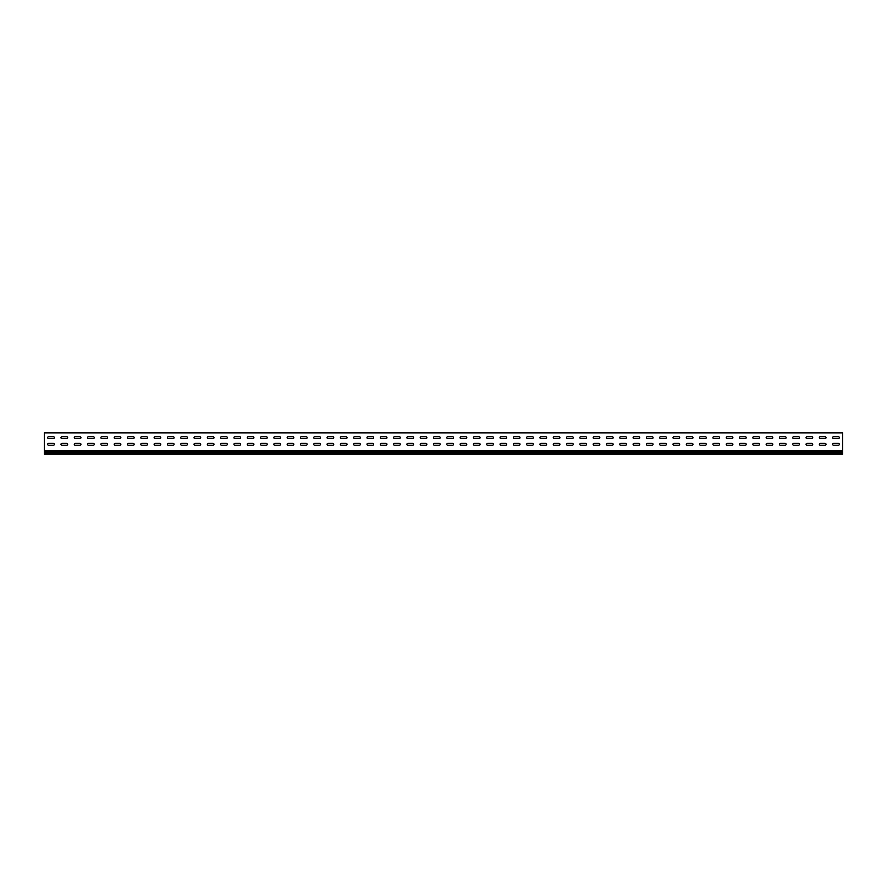 <?xml version="1.0" encoding="UTF-8"?>
<svg xmlns="http://www.w3.org/2000/svg" width="887" height="887" viewBox="0 0 887 887"><rect width="100%" height="100%" fill="white"/><g stroke="black" fill="none" stroke-linecap="round" stroke-linejoin="round"><path stroke-width="1.33" d="M48.608 443.367A0.931 0.931 0 0 0 47.676 444.298A0.931 0.931 0 0 0 48.608 445.23L53.397 445.23A0.931 0.931 0 0 0 54.329 444.298A0.931 0.931 0 0 0 53.397 443.367L48.608 443.367A0.931 0.931 0 0 0 47.676 444.298A0.931 0.931 0 0 0 48.608 445.23M61.913 443.367A0.931 0.931 0 0 0 60.981 444.298A0.931 0.931 0 0 0 61.913 445.23L66.702 445.23A0.931 0.931 0 0 0 67.634 444.298A0.931 0.931 0 0 0 66.702 443.367L61.913 443.367A0.931 0.931 0 0 0 60.981 444.298A0.931 0.931 0 0 0 61.913 445.23M75.218 443.367A0.931 0.931 0 0 0 74.286 444.298A0.931 0.931 0 0 0 75.218 445.23L80.007 445.23A0.931 0.931 0 0 0 80.939 444.298A0.931 0.931 0 0 0 80.007 443.367L75.218 443.367A0.931 0.931 0 0 0 74.286 444.298A0.931 0.931 0 0 0 75.218 445.23M88.523 443.367A0.931 0.931 0 0 0 87.591 444.298A0.931 0.931 0 0 0 88.523 445.23L93.312 445.23A0.931 0.931 0 0 0 94.244 444.298A0.931 0.931 0 0 0 93.312 443.367L88.523 443.367A0.931 0.931 0 0 0 87.591 444.298A0.931 0.931 0 0 0 88.523 445.23M101.828 443.367A0.931 0.931 0 0 0 100.896 444.298A0.931 0.931 0 0 0 101.828 445.23L106.617 445.23A0.931 0.931 0 0 0 107.549 444.298A0.931 0.931 0 0 0 106.617 443.367L101.828 443.367A0.931 0.931 0 0 0 100.896 444.298A0.931 0.931 0 0 0 101.828 445.23M115.133 443.367A0.931 0.931 0 0 0 114.201 444.298A0.931 0.931 0 0 0 115.133 445.23L119.922 445.23A0.931 0.931 0 0 0 120.854 444.298A0.931 0.931 0 0 0 119.922 443.367L115.133 443.367A0.931 0.931 0 0 0 114.201 444.298A0.931 0.931 0 0 0 115.133 445.23M128.438 443.367A0.931 0.931 0 0 0 127.506 444.298A0.931 0.931 0 0 0 128.438 445.23L133.227 445.23A0.931 0.931 0 0 0 134.159 444.298A0.931 0.931 0 0 0 133.227 443.367L128.438 443.367A0.931 0.931 0 0 0 127.506 444.298A0.931 0.931 0 0 0 128.438 445.23M141.743 443.367A0.931 0.931 0 0 0 140.811 444.298A0.931 0.931 0 0 0 141.743 445.23L146.532 445.23A0.931 0.931 0 0 0 147.464 444.298A0.931 0.931 0 0 0 146.532 443.367L141.743 443.367A0.931 0.931 0 0 0 140.811 444.298A0.931 0.931 0 0 0 141.743 445.23M155.048 443.367A0.931 0.931 0 0 0 154.116 444.298A0.931 0.931 0 0 0 155.048 445.23L159.837 445.23A0.931 0.931 0 0 0 160.769 444.298A0.931 0.931 0 0 0 159.837 443.367L155.048 443.367A0.931 0.931 0 0 0 154.116 444.298A0.931 0.931 0 0 0 155.048 445.23M168.353 443.367A0.931 0.931 0 0 0 167.421 444.298A0.931 0.931 0 0 0 168.353 445.23L173.142 445.23A0.931 0.931 0 0 0 174.074 444.298A0.931 0.931 0 0 0 173.142 443.367L168.353 443.367A0.931 0.931 0 0 0 167.421 444.298A0.931 0.931 0 0 0 168.353 445.23M181.658 443.367A0.931 0.931 0 0 0 180.726 444.298A0.931 0.931 0 0 0 181.658 445.23L186.447 445.23A0.931 0.931 0 0 0 187.379 444.298A0.931 0.931 0 0 0 186.447 443.367L181.658 443.367A0.931 0.931 0 0 0 180.726 444.298A0.931 0.931 0 0 0 181.658 445.23M194.963 443.367A0.931 0.931 0 0 0 194.031 444.298A0.931 0.931 0 0 0 194.963 445.23L199.752 445.23A0.931 0.931 0 0 0 200.684 444.298A0.931 0.931 0 0 0 199.752 443.367L194.963 443.367A0.931 0.931 0 0 0 194.031 444.298A0.931 0.931 0 0 0 194.963 445.23M208.268 443.367A0.931 0.931 0 0 0 207.336 444.298A0.931 0.931 0 0 0 208.268 445.23L213.057 445.23A0.931 0.931 0 0 0 213.989 444.298A0.931 0.931 0 0 0 213.057 443.367L208.268 443.367A0.931 0.931 0 0 0 207.336 444.298A0.931 0.931 0 0 0 208.268 445.23M221.573 443.367A0.931 0.931 0 0 0 220.641 444.298A0.931 0.931 0 0 0 221.573 445.23L226.362 445.23A0.931 0.931 0 0 0 227.294 444.298A0.931 0.931 0 0 0 226.362 443.367L221.573 443.367A0.931 0.931 0 0 0 220.641 444.298A0.931 0.931 0 0 0 221.573 445.23M234.878 443.367A0.931 0.931 0 0 0 233.946 444.298A0.931 0.931 0 0 0 234.878 445.23L239.667 445.23A0.931 0.931 0 0 0 240.599 444.298A0.931 0.931 0 0 0 239.667 443.367L234.878 443.367A0.931 0.931 0 0 0 233.946 444.298A0.931 0.931 0 0 0 234.878 445.23M248.183 443.367A0.931 0.931 0 0 0 247.251 444.298A0.931 0.931 0 0 0 248.183 445.23L252.972 445.23A0.931 0.931 0 0 0 253.904 444.298A0.931 0.931 0 0 0 252.972 443.367L248.183 443.367A0.931 0.931 0 0 0 247.251 444.298A0.931 0.931 0 0 0 248.183 445.23M261.488 443.367A0.931 0.931 0 0 0 260.556 444.298A0.931 0.931 0 0 0 261.488 445.23L266.277 445.23A0.931 0.931 0 0 0 267.209 444.298A0.931 0.931 0 0 0 266.277 443.367L261.488 443.367A0.931 0.931 0 0 0 260.556 444.298A0.931 0.931 0 0 0 261.488 445.23M274.793 443.367A0.931 0.931 0 0 0 273.861 444.298A0.931 0.931 0 0 0 274.793 445.23L279.582 445.23A0.931 0.931 0 0 0 280.514 444.298A0.931 0.931 0 0 0 279.582 443.367L274.793 443.367A0.931 0.931 0 0 0 273.861 444.298A0.931 0.931 0 0 0 274.793 445.23M288.098 443.367A0.931 0.931 0 0 0 287.166 444.298A0.931 0.931 0 0 0 288.098 445.23L292.887 445.23A0.931 0.931 0 0 0 293.819 444.298A0.931 0.931 0 0 0 292.887 443.367L288.098 443.367A0.931 0.931 0 0 0 287.166 444.298A0.931 0.931 0 0 0 288.098 445.23M301.403 443.367A0.931 0.931 0 0 0 300.471 444.298A0.931 0.931 0 0 0 301.403 445.23L306.192 445.23A0.931 0.931 0 0 0 307.124 444.298A0.931 0.931 0 0 0 306.192 443.367L301.403 443.367A0.931 0.931 0 0 0 300.471 444.298A0.931 0.931 0 0 0 301.403 445.23M314.708 443.367A0.931 0.931 0 0 0 313.776 444.298A0.931 0.931 0 0 0 314.708 445.23L319.497 445.23A0.931 0.931 0 0 0 320.429 444.298A0.931 0.931 0 0 0 319.497 443.367L314.708 443.367A0.931 0.931 0 0 0 313.776 444.298A0.931 0.931 0 0 0 314.708 445.23M328.013 443.367A0.931 0.931 0 0 0 327.081 444.298A0.931 0.931 0 0 0 328.013 445.23L332.802 445.23A0.931 0.931 0 0 0 333.734 444.298A0.931 0.931 0 0 0 332.802 443.367L328.013 443.367A0.931 0.931 0 0 0 327.081 444.298A0.931 0.931 0 0 0 328.013 445.23M341.318 443.367A0.931 0.931 0 0 0 340.386 444.298A0.931 0.931 0 0 0 341.318 445.23L346.107 445.23A0.931 0.931 0 0 0 347.039 444.298A0.931 0.931 0 0 0 346.107 443.367L341.318 443.367A0.931 0.931 0 0 0 340.386 444.298A0.931 0.931 0 0 0 341.318 445.23M354.623 443.367A0.931 0.931 0 0 0 353.691 444.298A0.931 0.931 0 0 0 354.623 445.23L359.412 445.23A0.931 0.931 0 0 0 360.344 444.298A0.931 0.931 0 0 0 359.412 443.367L354.623 443.367A0.931 0.931 0 0 0 353.691 444.298A0.931 0.931 0 0 0 354.623 445.23M367.928 443.367A0.931 0.931 0 0 0 366.996 444.298A0.931 0.931 0 0 0 367.928 445.23L372.717 445.23A0.931 0.931 0 0 0 373.649 444.298A0.931 0.931 0 0 0 372.717 443.367L367.928 443.367A0.931 0.931 0 0 0 366.996 444.298A0.931 0.931 0 0 0 367.928 445.23M381.233 443.367A0.931 0.931 0 0 0 380.301 444.298A0.931 0.931 0 0 0 381.233 445.23L386.022 445.23A0.931 0.931 0 0 0 386.954 444.298A0.931 0.931 0 0 0 386.022 443.367L381.233 443.367A0.931 0.931 0 0 0 380.301 444.298A0.931 0.931 0 0 0 381.233 445.23M394.538 443.367A0.931 0.931 0 0 0 393.606 444.298A0.931 0.931 0 0 0 394.538 445.23L399.327 445.23A0.931 0.931 0 0 0 400.259 444.298A0.931 0.931 0 0 0 399.327 443.367L394.538 443.367A0.931 0.931 0 0 0 393.606 444.298A0.931 0.931 0 0 0 394.538 445.23M407.843 443.367A0.931 0.931 0 0 0 406.911 444.298A0.931 0.931 0 0 0 407.843 445.23L412.632 445.23A0.931 0.931 0 0 0 413.564 444.298A0.931 0.931 0 0 0 412.632 443.367L407.843 443.367A0.931 0.931 0 0 0 406.911 444.298A0.931 0.931 0 0 0 407.843 445.23M421.148 443.367A0.931 0.931 0 0 0 420.216 444.298A0.931 0.931 0 0 0 421.148 445.23L425.937 445.23A0.931 0.931 0 0 0 426.869 444.298A0.931 0.931 0 0 0 425.937 443.367L421.148 443.367A0.931 0.931 0 0 0 420.216 444.298A0.931 0.931 0 0 0 421.148 445.23M434.453 443.367A0.931 0.931 0 0 0 433.521 444.298A0.931 0.931 0 0 0 434.453 445.23L439.242 445.23A0.931 0.931 0 0 0 440.174 444.298A0.931 0.931 0 0 0 439.242 443.367L434.453 443.367A0.931 0.931 0 0 0 433.521 444.298A0.931 0.931 0 0 0 434.453 445.23M447.758 443.367A0.931 0.931 0 0 0 446.826 444.298A0.931 0.931 0 0 0 447.758 445.23L452.547 445.23A0.931 0.931 0 0 0 453.479 444.298A0.931 0.931 0 0 0 452.547 443.367L447.758 443.367A0.931 0.931 0 0 0 446.826 444.298A0.931 0.931 0 0 0 447.758 445.23M461.063 443.367A0.931 0.931 0 0 0 460.131 444.298A0.931 0.931 0 0 0 461.063 445.23L465.852 445.23A0.931 0.931 0 0 0 466.784 444.298A0.931 0.931 0 0 0 465.852 443.367L461.063 443.367A0.931 0.931 0 0 0 460.131 444.298A0.931 0.931 0 0 0 461.063 445.23M474.368 443.367A0.931 0.931 0 0 0 473.436 444.298A0.931 0.931 0 0 0 474.368 445.23L479.157 445.23A0.931 0.931 0 0 0 480.089 444.298A0.931 0.931 0 0 0 479.157 443.367L474.368 443.367A0.931 0.931 0 0 0 473.436 444.298A0.931 0.931 0 0 0 474.368 445.23M487.673 443.367A0.931 0.931 0 0 0 486.741 444.298A0.931 0.931 0 0 0 487.673 445.23L492.462 445.23A0.931 0.931 0 0 0 493.394 444.298A0.931 0.931 0 0 0 492.462 443.367L487.673 443.367A0.931 0.931 0 0 0 486.741 444.298A0.931 0.931 0 0 0 487.673 445.23M500.978 443.367A0.931 0.931 0 0 0 500.046 444.298A0.931 0.931 0 0 0 500.978 445.23L505.767 445.23A0.931 0.931 0 0 0 506.699 444.298A0.931 0.931 0 0 0 505.767 443.367L500.978 443.367A0.931 0.931 0 0 0 500.046 444.298A0.931 0.931 0 0 0 500.978 445.23M514.283 443.367A0.931 0.931 0 0 0 513.351 444.298A0.931 0.931 0 0 0 514.283 445.23L519.072 445.23A0.931 0.931 0 0 0 520.004 444.298A0.931 0.931 0 0 0 519.072 443.367L514.283 443.367A0.931 0.931 0 0 0 513.351 444.298A0.931 0.931 0 0 0 514.283 445.23M527.588 443.367A0.931 0.931 0 0 0 526.656 444.298A0.931 0.931 0 0 0 527.588 445.23L532.377 445.23A0.931 0.931 0 0 0 533.309 444.298A0.931 0.931 0 0 0 532.377 443.367L527.588 443.367A0.931 0.931 0 0 0 526.656 444.298A0.931 0.931 0 0 0 527.588 445.23M540.893 443.367A0.931 0.931 0 0 0 539.961 444.298A0.931 0.931 0 0 0 540.893 445.23L545.682 445.23A0.931 0.931 0 0 0 546.614 444.298A0.931 0.931 0 0 0 545.682 443.367L540.893 443.367A0.931 0.931 0 0 0 539.961 444.298A0.931 0.931 0 0 0 540.893 445.23M554.198 443.367A0.931 0.931 0 0 0 553.266 444.298A0.931 0.931 0 0 0 554.198 445.23L558.987 445.23A0.931 0.931 0 0 0 559.919 444.298A0.931 0.931 0 0 0 558.987 443.367L554.198 443.367A0.931 0.931 0 0 0 553.266 444.298A0.931 0.931 0 0 0 554.198 445.23M567.503 443.367A0.931 0.931 0 0 0 566.571 444.298A0.931 0.931 0 0 0 567.503 445.23L572.292 445.23A0.931 0.931 0 0 0 573.224 444.298A0.931 0.931 0 0 0 572.292 443.367L567.503 443.367A0.931 0.931 0 0 0 566.571 444.298A0.931 0.931 0 0 0 567.503 445.23M580.808 443.367A0.931 0.931 0 0 0 579.876 444.298A0.931 0.931 0 0 0 580.808 445.23L585.597 445.23A0.931 0.931 0 0 0 586.529 444.298A0.931 0.931 0 0 0 585.597 443.367L580.808 443.367A0.931 0.931 0 0 0 579.876 444.298A0.931 0.931 0 0 0 580.808 445.23M594.113 443.367A0.931 0.931 0 0 0 593.181 444.298A0.931 0.931 0 0 0 594.113 445.23L598.902 445.23A0.931 0.931 0 0 0 599.834 444.298A0.931 0.931 0 0 0 598.902 443.367L594.113 443.367A0.931 0.931 0 0 0 593.181 444.298A0.931 0.931 0 0 0 594.113 445.23M607.418 443.367A0.931 0.931 0 0 0 606.486 444.298A0.931 0.931 0 0 0 607.418 445.23L612.207 445.23A0.931 0.931 0 0 0 613.139 444.298A0.931 0.931 0 0 0 612.207 443.367L607.418 443.367A0.931 0.931 0 0 0 606.486 444.298A0.931 0.931 0 0 0 607.418 445.23M620.723 443.367A0.931 0.931 0 0 0 619.791 444.298A0.931 0.931 0 0 0 620.723 445.23L625.512 445.23A0.931 0.931 0 0 0 626.444 444.298A0.931 0.931 0 0 0 625.512 443.367L620.723 443.367A0.931 0.931 0 0 0 619.791 444.298A0.931 0.931 0 0 0 620.723 445.23M634.028 443.367A0.931 0.931 0 0 0 633.096 444.298A0.931 0.931 0 0 0 634.028 445.23L638.817 445.23A0.931 0.931 0 0 0 639.749 444.298A0.931 0.931 0 0 0 638.817 443.367L634.028 443.367A0.931 0.931 0 0 0 633.096 444.298A0.931 0.931 0 0 0 634.028 445.23M647.333 443.367A0.931 0.931 0 0 0 646.401 444.298A0.931 0.931 0 0 0 647.333 445.23L652.122 445.23A0.931 0.931 0 0 0 653.054 444.298A0.931 0.931 0 0 0 652.122 443.367L647.333 443.367A0.931 0.931 0 0 0 646.401 444.298A0.931 0.931 0 0 0 647.333 445.23M660.638 443.367A0.931 0.931 0 0 0 659.706 444.298A0.931 0.931 0 0 0 660.638 445.23L665.427 445.23A0.931 0.931 0 0 0 666.359 444.298A0.931 0.931 0 0 0 665.427 443.367L660.638 443.367A0.931 0.931 0 0 0 659.706 444.298A0.931 0.931 0 0 0 660.638 445.23M673.943 443.367A0.931 0.931 0 0 0 673.011 444.298A0.931 0.931 0 0 0 673.943 445.23L678.732 445.23A0.931 0.931 0 0 0 679.664 444.298A0.931 0.931 0 0 0 678.732 443.367L673.943 443.367A0.931 0.931 0 0 0 673.011 444.298A0.931 0.931 0 0 0 673.943 445.23M687.248 443.367A0.931 0.931 0 0 0 686.316 444.298A0.931 0.931 0 0 0 687.248 445.23L692.037 445.23A0.931 0.931 0 0 0 692.969 444.298A0.931 0.931 0 0 0 692.037 443.367L687.248 443.367A0.931 0.931 0 0 0 686.316 444.298A0.931 0.931 0 0 0 687.248 445.23M700.553 443.367A0.931 0.931 0 0 0 699.621 444.298A0.931 0.931 0 0 0 700.553 445.23L705.342 445.23A0.931 0.931 0 0 0 706.274 444.298A0.931 0.931 0 0 0 705.342 443.367L700.553 443.367A0.931 0.931 0 0 0 699.621 444.298A0.931 0.931 0 0 0 700.553 445.23M713.858 443.367A0.931 0.931 0 0 0 712.926 444.298A0.931 0.931 0 0 0 713.858 445.23L718.647 445.23A0.931 0.931 0 0 0 719.579 444.298A0.931 0.931 0 0 0 718.647 443.367L713.858 443.367A0.931 0.931 0 0 0 712.926 444.298A0.931 0.931 0 0 0 713.858 445.23M727.163 443.367A0.931 0.931 0 0 0 726.231 444.298A0.931 0.931 0 0 0 727.163 445.23L731.952 445.23A0.931 0.931 0 0 0 732.884 444.298A0.931 0.931 0 0 0 731.952 443.367L727.163 443.367A0.931 0.931 0 0 0 726.231 444.298A0.931 0.931 0 0 0 727.163 445.23M740.468 443.367A0.931 0.931 0 0 0 739.536 444.298A0.931 0.931 0 0 0 740.468 445.23L745.257 445.23A0.931 0.931 0 0 0 746.189 444.298A0.931 0.931 0 0 0 745.257 443.367L740.468 443.367A0.931 0.931 0 0 0 739.536 444.298A0.931 0.931 0 0 0 740.468 445.23M753.773 443.367A0.931 0.931 0 0 0 752.841 444.298A0.931 0.931 0 0 0 753.773 445.23L758.562 445.23A0.931 0.931 0 0 0 759.494 444.298A0.931 0.931 0 0 0 758.562 443.367L753.773 443.367A0.931 0.931 0 0 0 752.841 444.298A0.931 0.931 0 0 0 753.773 445.23M767.078 443.367A0.931 0.931 0 0 0 766.146 444.298A0.931 0.931 0 0 0 767.078 445.23L771.867 445.23A0.931 0.931 0 0 0 772.799 444.298A0.931 0.931 0 0 0 771.867 443.367L767.078 443.367A0.931 0.931 0 0 0 766.146 444.298A0.931 0.931 0 0 0 767.078 445.23M780.383 443.367A0.931 0.931 0 0 0 779.451 444.298A0.931 0.931 0 0 0 780.383 445.23L785.172 445.23A0.931 0.931 0 0 0 786.104 444.298A0.931 0.931 0 0 0 785.172 443.367L780.383 443.367A0.931 0.931 0 0 0 779.451 444.298A0.931 0.931 0 0 0 780.383 445.23M793.688 443.367A0.931 0.931 0 0 0 792.756 444.298A0.931 0.931 0 0 0 793.688 445.23L798.477 445.23A0.931 0.931 0 0 0 799.409 444.298A0.931 0.931 0 0 0 798.477 443.367L793.688 443.367A0.931 0.931 0 0 0 792.756 444.298A0.931 0.931 0 0 0 793.688 445.23M806.993 443.367A0.931 0.931 0 0 0 806.061 444.298A0.931 0.931 0 0 0 806.993 445.23L811.782 445.23A0.931 0.931 0 0 0 812.714 444.298A0.931 0.931 0 0 0 811.782 443.367L806.993 443.367A0.931 0.931 0 0 0 806.061 444.298A0.931 0.931 0 0 0 806.993 445.23M820.298 443.367A0.931 0.931 0 0 0 819.366 444.298A0.931 0.931 0 0 0 820.298 445.23L825.087 445.23A0.931 0.931 0 0 0 826.019 444.298A0.931 0.931 0 0 0 825.087 443.367L820.298 443.367A0.931 0.931 0 0 0 819.366 444.298A0.931 0.931 0 0 0 820.298 445.23M833.603 443.367A0.931 0.931 0 0 0 832.671 444.298A0.931 0.931 0 0 0 833.603 445.23L838.392 445.23A0.931 0.931 0 0 0 839.324 444.298A0.931 0.931 0 0 0 838.392 443.367L833.603 443.367A0.931 0.931 0 0 0 832.671 444.298A0.931 0.931 0 0 0 833.603 445.23M48.608 436.714A0.931 0.931 0 0 0 47.676 437.646A0.931 0.931 0 0 0 48.608 438.577L53.397 438.577A0.931 0.931 0 0 0 54.329 437.646A0.931 0.931 0 0 0 53.397 436.714L48.608 436.714A0.931 0.931 0 0 0 47.676 437.646A0.931 0.931 0 0 0 48.608 438.577M61.913 436.714A0.931 0.931 0 0 0 60.981 437.646A0.931 0.931 0 0 0 61.913 438.577L66.702 438.577A0.931 0.931 0 0 0 67.634 437.646A0.931 0.931 0 0 0 66.702 436.714L61.913 436.714A0.931 0.931 0 0 0 60.981 437.646A0.931 0.931 0 0 0 61.913 438.577M75.218 436.714A0.931 0.931 0 0 0 74.286 437.646A0.931 0.931 0 0 0 75.218 438.577L80.007 438.577A0.931 0.931 0 0 0 80.939 437.646A0.931 0.931 0 0 0 80.007 436.714L75.218 436.714A0.931 0.931 0 0 0 74.286 437.646A0.931 0.931 0 0 0 75.218 438.577M88.523 436.714A0.931 0.931 0 0 0 87.591 437.646A0.931 0.931 0 0 0 88.523 438.577L93.312 438.577A0.931 0.931 0 0 0 94.244 437.646A0.931 0.931 0 0 0 93.312 436.714L88.523 436.714A0.931 0.931 0 0 0 87.591 437.646A0.931 0.931 0 0 0 88.523 438.577M101.828 436.714A0.931 0.931 0 0 0 100.896 437.646A0.931 0.931 0 0 0 101.828 438.577L106.617 438.577A0.931 0.931 0 0 0 107.549 437.646A0.931 0.931 0 0 0 106.617 436.714L101.828 436.714A0.931 0.931 0 0 0 100.896 437.646A0.931 0.931 0 0 0 101.828 438.577M115.133 436.714A0.931 0.931 0 0 0 114.201 437.646A0.931 0.931 0 0 0 115.133 438.577L119.922 438.577A0.931 0.931 0 0 0 120.854 437.646A0.931 0.931 0 0 0 119.922 436.714L115.133 436.714A0.931 0.931 0 0 0 114.201 437.646A0.931 0.931 0 0 0 115.133 438.577M128.438 436.714A0.931 0.931 0 0 0 127.506 437.646A0.931 0.931 0 0 0 128.438 438.577L133.227 438.577A0.931 0.931 0 0 0 134.159 437.646A0.931 0.931 0 0 0 133.227 436.714L128.438 436.714A0.931 0.931 0 0 0 127.506 437.646A0.931 0.931 0 0 0 128.438 438.577M141.743 436.714A0.931 0.931 0 0 0 140.811 437.646A0.931 0.931 0 0 0 141.743 438.577L146.532 438.577A0.931 0.931 0 0 0 147.464 437.646A0.931 0.931 0 0 0 146.532 436.714L141.743 436.714A0.931 0.931 0 0 0 140.811 437.646A0.931 0.931 0 0 0 141.743 438.577M155.048 436.714A0.931 0.931 0 0 0 154.116 437.646A0.931 0.931 0 0 0 155.048 438.577L159.837 438.577A0.931 0.931 0 0 0 160.769 437.646A0.931 0.931 0 0 0 159.837 436.714L155.048 436.714A0.931 0.931 0 0 0 154.116 437.646A0.931 0.931 0 0 0 155.048 438.577M168.353 436.714A0.931 0.931 0 0 0 167.421 437.646A0.931 0.931 0 0 0 168.353 438.577L173.142 438.577A0.931 0.931 0 0 0 174.074 437.646A0.931 0.931 0 0 0 173.142 436.714L168.353 436.714A0.931 0.931 0 0 0 167.421 437.646A0.931 0.931 0 0 0 168.353 438.577M181.658 436.714A0.931 0.931 0 0 0 180.726 437.646A0.931 0.931 0 0 0 181.658 438.577L186.447 438.577A0.931 0.931 0 0 0 187.379 437.646A0.931 0.931 0 0 0 186.447 436.714L181.658 436.714A0.931 0.931 0 0 0 180.726 437.646A0.931 0.931 0 0 0 181.658 438.577M194.963 436.714A0.931 0.931 0 0 0 194.031 437.646A0.931 0.931 0 0 0 194.963 438.577L199.752 438.577A0.931 0.931 0 0 0 200.684 437.646A0.931 0.931 0 0 0 199.752 436.714L194.963 436.714A0.931 0.931 0 0 0 194.031 437.646A0.931 0.931 0 0 0 194.963 438.577M208.268 436.714A0.931 0.931 0 0 0 207.336 437.646A0.931 0.931 0 0 0 208.268 438.577L213.057 438.577A0.931 0.931 0 0 0 213.989 437.646A0.931 0.931 0 0 0 213.057 436.714L208.268 436.714A0.931 0.931 0 0 0 207.336 437.646A0.931 0.931 0 0 0 208.268 438.577M221.573 436.714A0.931 0.931 0 0 0 220.641 437.646A0.931 0.931 0 0 0 221.573 438.577L226.362 438.577A0.931 0.931 0 0 0 227.294 437.646A0.931 0.931 0 0 0 226.362 436.714L221.573 436.714A0.931 0.931 0 0 0 220.641 437.646A0.931 0.931 0 0 0 221.573 438.577M234.878 436.714A0.931 0.931 0 0 0 233.946 437.646A0.931 0.931 0 0 0 234.878 438.577L239.667 438.577A0.931 0.931 0 0 0 240.599 437.646A0.931 0.931 0 0 0 239.667 436.714L234.878 436.714A0.931 0.931 0 0 0 233.946 437.646A0.931 0.931 0 0 0 234.878 438.577M248.183 436.714A0.931 0.931 0 0 0 247.251 437.646A0.931 0.931 0 0 0 248.183 438.577L252.972 438.577A0.931 0.931 0 0 0 253.904 437.646A0.931 0.931 0 0 0 252.972 436.714L248.183 436.714A0.931 0.931 0 0 0 247.251 437.646A0.931 0.931 0 0 0 248.183 438.577M261.488 436.714A0.931 0.931 0 0 0 260.556 437.646A0.931 0.931 0 0 0 261.488 438.577L266.277 438.577A0.931 0.931 0 0 0 267.209 437.646A0.931 0.931 0 0 0 266.277 436.714L261.488 436.714A0.931 0.931 0 0 0 260.556 437.646A0.931 0.931 0 0 0 261.488 438.577M274.793 436.714A0.931 0.931 0 0 0 273.861 437.646A0.931 0.931 0 0 0 274.793 438.577L279.582 438.577A0.931 0.931 0 0 0 280.514 437.646A0.931 0.931 0 0 0 279.582 436.714L274.793 436.714A0.931 0.931 0 0 0 273.861 437.646A0.931 0.931 0 0 0 274.793 438.577M288.098 436.714A0.931 0.931 0 0 0 287.166 437.646A0.931 0.931 0 0 0 288.098 438.577L292.887 438.577A0.931 0.931 0 0 0 293.819 437.646A0.931 0.931 0 0 0 292.887 436.714L288.098 436.714A0.931 0.931 0 0 0 287.166 437.646A0.931 0.931 0 0 0 288.098 438.577M301.403 436.714A0.931 0.931 0 0 0 300.471 437.646A0.931 0.931 0 0 0 301.403 438.577L306.192 438.577A0.931 0.931 0 0 0 307.124 437.646A0.931 0.931 0 0 0 306.192 436.714L301.403 436.714A0.931 0.931 0 0 0 300.471 437.646A0.931 0.931 0 0 0 301.403 438.577M314.708 436.714A0.931 0.931 0 0 0 313.776 437.646A0.931 0.931 0 0 0 314.708 438.577L319.497 438.577A0.931 0.931 0 0 0 320.429 437.646A0.931 0.931 0 0 0 319.497 436.714L314.708 436.714A0.931 0.931 0 0 0 313.776 437.646A0.931 0.931 0 0 0 314.708 438.577M328.013 436.714A0.931 0.931 0 0 0 327.081 437.646A0.931 0.931 0 0 0 328.013 438.577L332.802 438.577A0.931 0.931 0 0 0 333.734 437.646A0.931 0.931 0 0 0 332.802 436.714L328.013 436.714A0.931 0.931 0 0 0 327.081 437.646A0.931 0.931 0 0 0 328.013 438.577M341.318 436.714A0.931 0.931 0 0 0 340.386 437.646A0.931 0.931 0 0 0 341.318 438.577L346.107 438.577A0.931 0.931 0 0 0 347.039 437.646A0.931 0.931 0 0 0 346.107 436.714L341.318 436.714A0.931 0.931 0 0 0 340.386 437.646A0.931 0.931 0 0 0 341.318 438.577M354.623 436.714A0.931 0.931 0 0 0 353.691 437.646A0.931 0.931 0 0 0 354.623 438.577L359.412 438.577A0.931 0.931 0 0 0 360.344 437.646A0.931 0.931 0 0 0 359.412 436.714L354.623 436.714A0.931 0.931 0 0 0 353.691 437.646A0.931 0.931 0 0 0 354.623 438.577M367.928 436.714A0.931 0.931 0 0 0 366.996 437.646A0.931 0.931 0 0 0 367.928 438.577L372.717 438.577A0.931 0.931 0 0 0 373.649 437.646A0.931 0.931 0 0 0 372.717 436.714L367.928 436.714A0.931 0.931 0 0 0 366.996 437.646A0.931 0.931 0 0 0 367.928 438.577M381.233 436.714A0.931 0.931 0 0 0 380.301 437.646A0.931 0.931 0 0 0 381.233 438.577L386.022 438.577A0.931 0.931 0 0 0 386.954 437.646A0.931 0.931 0 0 0 386.022 436.714L381.233 436.714A0.931 0.931 0 0 0 380.301 437.646A0.931 0.931 0 0 0 381.233 438.577M394.538 436.714A0.931 0.931 0 0 0 393.606 437.646A0.931 0.931 0 0 0 394.538 438.577L399.327 438.577A0.931 0.931 0 0 0 400.259 437.646A0.931 0.931 0 0 0 399.327 436.714L394.538 436.714A0.931 0.931 0 0 0 393.606 437.646A0.931 0.931 0 0 0 394.538 438.577M407.843 436.714A0.931 0.931 0 0 0 406.911 437.646A0.931 0.931 0 0 0 407.843 438.577L412.632 438.577A0.931 0.931 0 0 0 413.564 437.646A0.931 0.931 0 0 0 412.632 436.714L407.843 436.714A0.931 0.931 0 0 0 406.911 437.646A0.931 0.931 0 0 0 407.843 438.577M421.148 436.714A0.931 0.931 0 0 0 420.216 437.646A0.931 0.931 0 0 0 421.148 438.577L425.937 438.577A0.931 0.931 0 0 0 426.869 437.646A0.931 0.931 0 0 0 425.937 436.714L421.148 436.714A0.931 0.931 0 0 0 420.216 437.646A0.931 0.931 0 0 0 421.148 438.577M434.453 436.714A0.931 0.931 0 0 0 433.521 437.646A0.931 0.931 0 0 0 434.453 438.577L439.242 438.577A0.931 0.931 0 0 0 440.174 437.646A0.931 0.931 0 0 0 439.242 436.714L434.453 436.714A0.931 0.931 0 0 0 433.521 437.646A0.931 0.931 0 0 0 434.453 438.577M447.758 436.714A0.931 0.931 0 0 0 446.826 437.646A0.931 0.931 0 0 0 447.758 438.577L452.547 438.577A0.931 0.931 0 0 0 453.479 437.646A0.931 0.931 0 0 0 452.547 436.714L447.758 436.714A0.931 0.931 0 0 0 446.826 437.646A0.931 0.931 0 0 0 447.758 438.577M461.063 436.714A0.931 0.931 0 0 0 460.131 437.646A0.931 0.931 0 0 0 461.063 438.577L465.852 438.577A0.931 0.931 0 0 0 466.784 437.646A0.931 0.931 0 0 0 465.852 436.714L461.063 436.714A0.931 0.931 0 0 0 460.131 437.646A0.931 0.931 0 0 0 461.063 438.577M474.368 436.714A0.931 0.931 0 0 0 473.436 437.646A0.931 0.931 0 0 0 474.368 438.577L479.157 438.577A0.931 0.931 0 0 0 480.089 437.646A0.931 0.931 0 0 0 479.157 436.714L474.368 436.714A0.931 0.931 0 0 0 473.436 437.646A0.931 0.931 0 0 0 474.368 438.577M487.673 436.714A0.931 0.931 0 0 0 486.741 437.646A0.931 0.931 0 0 0 487.673 438.577L492.462 438.577A0.931 0.931 0 0 0 493.394 437.646A0.931 0.931 0 0 0 492.462 436.714L487.673 436.714A0.931 0.931 0 0 0 486.741 437.646A0.931 0.931 0 0 0 487.673 438.577M500.978 436.714A0.931 0.931 0 0 0 500.046 437.646A0.931 0.931 0 0 0 500.978 438.577L505.767 438.577A0.931 0.931 0 0 0 506.699 437.646A0.931 0.931 0 0 0 505.767 436.714L500.978 436.714A0.931 0.931 0 0 0 500.046 437.646A0.931 0.931 0 0 0 500.978 438.577M514.283 436.714A0.931 0.931 0 0 0 513.351 437.646A0.931 0.931 0 0 0 514.283 438.577L519.072 438.577A0.931 0.931 0 0 0 520.004 437.646A0.931 0.931 0 0 0 519.072 436.714L514.283 436.714A0.931 0.931 0 0 0 513.351 437.646A0.931 0.931 0 0 0 514.283 438.577M527.588 436.714A0.931 0.931 0 0 0 526.656 437.646A0.931 0.931 0 0 0 527.588 438.577L532.377 438.577A0.931 0.931 0 0 0 533.309 437.646A0.931 0.931 0 0 0 532.377 436.714L527.588 436.714A0.931 0.931 0 0 0 526.656 437.646A0.931 0.931 0 0 0 527.588 438.577M540.893 436.714A0.931 0.931 0 0 0 539.961 437.646A0.931 0.931 0 0 0 540.893 438.577L545.682 438.577A0.931 0.931 0 0 0 546.614 437.646A0.931 0.931 0 0 0 545.682 436.714L540.893 436.714A0.931 0.931 0 0 0 539.961 437.646A0.931 0.931 0 0 0 540.893 438.577M554.198 436.714A0.931 0.931 0 0 0 553.266 437.646A0.931 0.931 0 0 0 554.198 438.577L558.987 438.577A0.931 0.931 0 0 0 559.919 437.646A0.931 0.931 0 0 0 558.987 436.714L554.198 436.714A0.931 0.931 0 0 0 553.266 437.646A0.931 0.931 0 0 0 554.198 438.577M567.503 436.714A0.931 0.931 0 0 0 566.571 437.646A0.931 0.931 0 0 0 567.503 438.577L572.292 438.577A0.931 0.931 0 0 0 573.224 437.646A0.931 0.931 0 0 0 572.292 436.714L567.503 436.714A0.931 0.931 0 0 0 566.571 437.646A0.931 0.931 0 0 0 567.503 438.577M580.808 436.714A0.931 0.931 0 0 0 579.876 437.646A0.931 0.931 0 0 0 580.808 438.577L585.597 438.577A0.931 0.931 0 0 0 586.529 437.646A0.931 0.931 0 0 0 585.597 436.714L580.808 436.714A0.931 0.931 0 0 0 579.876 437.646A0.931 0.931 0 0 0 580.808 438.577M594.113 436.714A0.931 0.931 0 0 0 593.181 437.646A0.931 0.931 0 0 0 594.113 438.577L598.902 438.577A0.931 0.931 0 0 0 599.834 437.646A0.931 0.931 0 0 0 598.902 436.714L594.113 436.714A0.931 0.931 0 0 0 593.181 437.646A0.931 0.931 0 0 0 594.113 438.577M607.418 436.714A0.931 0.931 0 0 0 606.486 437.646A0.931 0.931 0 0 0 607.418 438.577L612.207 438.577A0.931 0.931 0 0 0 613.139 437.646A0.931 0.931 0 0 0 612.207 436.714L607.418 436.714A0.931 0.931 0 0 0 606.486 437.646A0.931 0.931 0 0 0 607.418 438.577M620.723 436.714A0.931 0.931 0 0 0 619.791 437.646A0.931 0.931 0 0 0 620.723 438.577L625.512 438.577A0.931 0.931 0 0 0 626.444 437.646A0.931 0.931 0 0 0 625.512 436.714L620.723 436.714A0.931 0.931 0 0 0 619.791 437.646A0.931 0.931 0 0 0 620.723 438.577M634.028 436.714A0.931 0.931 0 0 0 633.096 437.646A0.931 0.931 0 0 0 634.028 438.577L638.817 438.577A0.931 0.931 0 0 0 639.749 437.646A0.931 0.931 0 0 0 638.817 436.714L634.028 436.714A0.931 0.931 0 0 0 633.096 437.646A0.931 0.931 0 0 0 634.028 438.577M647.333 436.714A0.931 0.931 0 0 0 646.401 437.646A0.931 0.931 0 0 0 647.333 438.577L652.122 438.577A0.931 0.931 0 0 0 653.054 437.646A0.931 0.931 0 0 0 652.122 436.714L647.333 436.714A0.931 0.931 0 0 0 646.401 437.646A0.931 0.931 0 0 0 647.333 438.577M660.638 436.714A0.931 0.931 0 0 0 659.706 437.646A0.931 0.931 0 0 0 660.638 438.577L665.427 438.577A0.931 0.931 0 0 0 666.359 437.646A0.931 0.931 0 0 0 665.427 436.714L660.638 436.714A0.931 0.931 0 0 0 659.706 437.646A0.931 0.931 0 0 0 660.638 438.577M673.943 436.714A0.931 0.931 0 0 0 673.011 437.646A0.931 0.931 0 0 0 673.943 438.577L678.732 438.577A0.931 0.931 0 0 0 679.664 437.646A0.931 0.931 0 0 0 678.732 436.714L673.943 436.714A0.931 0.931 0 0 0 673.011 437.646A0.931 0.931 0 0 0 673.943 438.577M687.248 436.714A0.931 0.931 0 0 0 686.316 437.646A0.931 0.931 0 0 0 687.248 438.577L692.037 438.577A0.931 0.931 0 0 0 692.969 437.646A0.931 0.931 0 0 0 692.037 436.714L687.248 436.714A0.931 0.931 0 0 0 686.316 437.646A0.931 0.931 0 0 0 687.248 438.577M700.553 436.714A0.931 0.931 0 0 0 699.621 437.646A0.931 0.931 0 0 0 700.553 438.577L705.342 438.577A0.931 0.931 0 0 0 706.274 437.646A0.931 0.931 0 0 0 705.342 436.714L700.553 436.714A0.931 0.931 0 0 0 699.621 437.646A0.931 0.931 0 0 0 700.553 438.577M713.858 436.714A0.931 0.931 0 0 0 712.926 437.646A0.931 0.931 0 0 0 713.858 438.577L718.647 438.577A0.931 0.931 0 0 0 719.579 437.646A0.931 0.931 0 0 0 718.647 436.714L713.858 436.714A0.931 0.931 0 0 0 712.926 437.646A0.931 0.931 0 0 0 713.858 438.577M806.993 436.714A0.931 0.931 0 0 0 806.061 437.646A0.931 0.931 0 0 0 806.993 438.577L811.782 438.577A0.931 0.931 0 0 0 812.714 437.646A0.931 0.931 0 0 0 811.782 436.714L806.993 436.714A0.931 0.931 0 0 0 806.061 437.646A0.931 0.931 0 0 0 806.993 438.577M793.688 436.714A0.931 0.931 0 0 0 792.756 437.646A0.931 0.931 0 0 0 793.688 438.577L798.477 438.577A0.931 0.931 0 0 0 799.409 437.646A0.931 0.931 0 0 0 798.477 436.714L793.688 436.714A0.931 0.931 0 0 0 792.756 437.646A0.931 0.931 0 0 0 793.688 438.577M780.383 436.714A0.931 0.931 0 0 0 779.451 437.646A0.931 0.931 0 0 0 780.383 438.577L785.172 438.577A0.931 0.931 0 0 0 786.104 437.646A0.931 0.931 0 0 0 785.172 436.714L780.383 436.714A0.931 0.931 0 0 0 779.451 437.646A0.931 0.931 0 0 0 780.383 438.577M767.078 436.714A0.931 0.931 0 0 0 766.146 437.646A0.931 0.931 0 0 0 767.078 438.577L771.867 438.577A0.931 0.931 0 0 0 772.799 437.646A0.931 0.931 0 0 0 771.867 436.714L767.078 436.714A0.931 0.931 0 0 0 766.146 437.646A0.931 0.931 0 0 0 767.078 438.577M753.773 436.714A0.931 0.931 0 0 0 752.841 437.646A0.931 0.931 0 0 0 753.773 438.577L758.562 438.577A0.931 0.931 0 0 0 759.494 437.646A0.931 0.931 0 0 0 758.562 436.714L753.773 436.714A0.931 0.931 0 0 0 752.841 437.646A0.931 0.931 0 0 0 753.773 438.577M833.603 436.714A0.931 0.931 0 0 0 832.671 437.646A0.931 0.931 0 0 0 833.603 438.577L838.392 438.577A0.931 0.931 0 0 0 839.324 437.646A0.931 0.931 0 0 0 838.392 436.714L833.603 436.714A0.931 0.931 0 0 0 832.671 437.646A0.931 0.931 0 0 0 833.603 438.577M740.468 436.714A0.931 0.931 0 0 0 739.536 437.646A0.931 0.931 0 0 0 740.468 438.577L745.257 438.577A0.931 0.931 0 0 0 746.189 437.646A0.931 0.931 0 0 0 745.257 436.714L740.468 436.714A0.931 0.931 0 0 0 739.536 437.646A0.931 0.931 0 0 0 740.468 438.577M727.163 436.714A0.931 0.931 0 0 0 726.231 437.646A0.931 0.931 0 0 0 727.163 438.577L731.952 438.577A0.931 0.931 0 0 0 732.884 437.646A0.931 0.931 0 0 0 731.952 436.714L727.163 436.714A0.931 0.931 0 0 0 726.231 437.646A0.931 0.931 0 0 0 727.163 438.577M820.298 436.714A0.931 0.931 0 0 0 819.366 437.646A0.931 0.931 0 0 0 820.298 438.577L825.087 438.577A0.931 0.931 0 0 0 826.019 437.646A0.931 0.931 0 0 0 825.087 436.714L820.298 436.714A0.931 0.931 0 0 0 819.366 437.646A0.931 0.931 0 0 0 820.298 438.577M842.65 450.529L842.65 432.856L44.35 432.856L44.35 450.529L842.65 450.529L842.65 451.694L44.35 451.694L44.35 454.144L842.65 454.144L842.65 451.694M53.397 445.23A0.931 0.931 0 0 0 54.329 444.298A0.931 0.931 0 0 0 53.397 443.367M66.702 445.23A0.931 0.931 0 0 0 67.634 444.298A0.931 0.931 0 0 0 66.702 443.367M80.007 445.23A0.931 0.931 0 0 0 80.939 444.298A0.931 0.931 0 0 0 80.007 443.367M93.312 445.23A0.931 0.931 0 0 0 94.244 444.298A0.931 0.931 0 0 0 93.312 443.367M106.617 445.23A0.931 0.931 0 0 0 107.549 444.298A0.931 0.931 0 0 0 106.617 443.367M119.922 445.23A0.931 0.931 0 0 0 120.854 444.298A0.931 0.931 0 0 0 119.922 443.367M133.227 445.23A0.931 0.931 0 0 0 134.159 444.298A0.931 0.931 0 0 0 133.227 443.367M146.532 445.23A0.931 0.931 0 0 0 147.464 444.298A0.931 0.931 0 0 0 146.532 443.367M159.837 445.23A0.931 0.931 0 0 0 160.769 444.298A0.931 0.931 0 0 0 159.837 443.367M173.142 445.23A0.931 0.931 0 0 0 174.074 444.298A0.931 0.931 0 0 0 173.142 443.367M186.447 445.23A0.931 0.931 0 0 0 187.379 444.298A0.931 0.931 0 0 0 186.447 443.367M199.752 445.23A0.931 0.931 0 0 0 200.684 444.298A0.931 0.931 0 0 0 199.752 443.367M213.057 445.23A0.931 0.931 0 0 0 213.989 444.298A0.931 0.931 0 0 0 213.057 443.367M226.362 445.23A0.931 0.931 0 0 0 227.294 444.298A0.931 0.931 0 0 0 226.362 443.367M239.667 445.23A0.931 0.931 0 0 0 240.599 444.298A0.931 0.931 0 0 0 239.667 443.367M252.972 445.23A0.931 0.931 0 0 0 253.904 444.298A0.931 0.931 0 0 0 252.972 443.367M266.277 445.23A0.931 0.931 0 0 0 267.209 444.298A0.931 0.931 0 0 0 266.277 443.367M279.582 445.23A0.931 0.931 0 0 0 280.514 444.298A0.931 0.931 0 0 0 279.582 443.367M292.887 445.23A0.931 0.931 0 0 0 293.819 444.298A0.931 0.931 0 0 0 292.887 443.367M306.192 445.23A0.931 0.931 0 0 0 307.124 444.298A0.931 0.931 0 0 0 306.192 443.367M319.497 445.23A0.931 0.931 0 0 0 320.429 444.298A0.931 0.931 0 0 0 319.497 443.367M332.802 445.23A0.931 0.931 0 0 0 333.734 444.298A0.931 0.931 0 0 0 332.802 443.367M346.107 445.23A0.931 0.931 0 0 0 347.039 444.298A0.931 0.931 0 0 0 346.107 443.367M359.412 445.23A0.931 0.931 0 0 0 360.344 444.298A0.931 0.931 0 0 0 359.412 443.367M372.717 445.23A0.931 0.931 0 0 0 373.649 444.298A0.931 0.931 0 0 0 372.717 443.367M386.022 445.23A0.931 0.931 0 0 0 386.954 444.298A0.931 0.931 0 0 0 386.022 443.367M399.327 445.23A0.931 0.931 0 0 0 400.259 444.298A0.931 0.931 0 0 0 399.327 443.367M412.632 445.23A0.931 0.931 0 0 0 413.564 444.298A0.931 0.931 0 0 0 412.632 443.367M425.937 445.23A0.931 0.931 0 0 0 426.869 444.298A0.931 0.931 0 0 0 425.937 443.367M439.242 445.23A0.931 0.931 0 0 0 440.174 444.298A0.931 0.931 0 0 0 439.242 443.367M452.547 445.23A0.931 0.931 0 0 0 453.479 444.298A0.931 0.931 0 0 0 452.547 443.367M465.852 445.23A0.931 0.931 0 0 0 466.784 444.298A0.931 0.931 0 0 0 465.852 443.367M479.157 445.23A0.931 0.931 0 0 0 480.089 444.298A0.931 0.931 0 0 0 479.157 443.367M492.462 445.23A0.931 0.931 0 0 0 493.394 444.298A0.931 0.931 0 0 0 492.462 443.367M505.767 445.23A0.931 0.931 0 0 0 506.699 444.298A0.931 0.931 0 0 0 505.767 443.367M519.072 445.23A0.931 0.931 0 0 0 520.004 444.298A0.931 0.931 0 0 0 519.072 443.367M532.377 445.23A0.931 0.931 0 0 0 533.309 444.298A0.931 0.931 0 0 0 532.377 443.367M545.682 445.23A0.931 0.931 0 0 0 546.614 444.298A0.931 0.931 0 0 0 545.682 443.367M558.987 445.23A0.931 0.931 0 0 0 559.919 444.298A0.931 0.931 0 0 0 558.987 443.367M572.292 445.23A0.931 0.931 0 0 0 573.224 444.298A0.931 0.931 0 0 0 572.292 443.367M585.597 445.23A0.931 0.931 0 0 0 586.529 444.298A0.931 0.931 0 0 0 585.597 443.367M598.902 445.23A0.931 0.931 0 0 0 599.834 444.298A0.931 0.931 0 0 0 598.902 443.367M612.207 445.23A0.931 0.931 0 0 0 613.139 444.298A0.931 0.931 0 0 0 612.207 443.367M625.512 445.23A0.931 0.931 0 0 0 626.444 444.298A0.931 0.931 0 0 0 625.512 443.367M638.817 445.23A0.931 0.931 0 0 0 639.749 444.298A0.931 0.931 0 0 0 638.817 443.367M652.122 445.23A0.931 0.931 0 0 0 653.054 444.298A0.931 0.931 0 0 0 652.122 443.367M665.427 445.23A0.931 0.931 0 0 0 666.359 444.298A0.931 0.931 0 0 0 665.427 443.367M678.732 445.23A0.931 0.931 0 0 0 679.664 444.298A0.931 0.931 0 0 0 678.732 443.367M692.037 445.23A0.931 0.931 0 0 0 692.969 444.298A0.931 0.931 0 0 0 692.037 443.367M705.342 445.23A0.931 0.931 0 0 0 706.274 444.298A0.931 0.931 0 0 0 705.342 443.367M718.647 445.23A0.931 0.931 0 0 0 719.579 444.298A0.931 0.931 0 0 0 718.647 443.367M731.952 445.23A0.931 0.931 0 0 0 732.884 444.298A0.931 0.931 0 0 0 731.952 443.367M745.257 445.23A0.931 0.931 0 0 0 746.189 444.298A0.931 0.931 0 0 0 745.257 443.367M758.562 445.23A0.931 0.931 0 0 0 759.494 444.298A0.931 0.931 0 0 0 758.562 443.367M771.867 445.23A0.931 0.931 0 0 0 772.799 444.298A0.931 0.931 0 0 0 771.867 443.367M785.172 445.23A0.931 0.931 0 0 0 786.104 444.298A0.931 0.931 0 0 0 785.172 443.367M798.477 445.23A0.931 0.931 0 0 0 799.409 444.298A0.931 0.931 0 0 0 798.477 443.367M811.782 445.23A0.931 0.931 0 0 0 812.714 444.298A0.931 0.931 0 0 0 811.782 443.367M825.087 445.23A0.931 0.931 0 0 0 826.019 444.298A0.931 0.931 0 0 0 825.087 443.367M838.392 445.23A0.931 0.931 0 0 0 839.324 444.298A0.931 0.931 0 0 0 838.392 443.367M53.397 438.577A0.931 0.931 0 0 0 54.329 437.646A0.931 0.931 0 0 0 53.397 436.714M66.702 438.577A0.931 0.931 0 0 0 67.634 437.646A0.931 0.931 0 0 0 66.702 436.714M80.007 438.577A0.931 0.931 0 0 0 80.939 437.646A0.931 0.931 0 0 0 80.007 436.714M93.312 438.577A0.931 0.931 0 0 0 94.244 437.646A0.931 0.931 0 0 0 93.312 436.714M106.617 438.577A0.931 0.931 0 0 0 107.549 437.646A0.931 0.931 0 0 0 106.617 436.714M119.922 438.577A0.931 0.931 0 0 0 120.854 437.646A0.931 0.931 0 0 0 119.922 436.714M133.227 438.577A0.931 0.931 0 0 0 134.159 437.646A0.931 0.931 0 0 0 133.227 436.714M146.532 438.577A0.931 0.931 0 0 0 147.464 437.646A0.931 0.931 0 0 0 146.532 436.714M159.837 438.577A0.931 0.931 0 0 0 160.769 437.646A0.931 0.931 0 0 0 159.837 436.714M173.142 438.577A0.931 0.931 0 0 0 174.074 437.646A0.931 0.931 0 0 0 173.142 436.714M186.447 438.577A0.931 0.931 0 0 0 187.379 437.646A0.931 0.931 0 0 0 186.447 436.714M199.752 438.577A0.931 0.931 0 0 0 200.684 437.646A0.931 0.931 0 0 0 199.752 436.714M213.057 438.577A0.931 0.931 0 0 0 213.989 437.646A0.931 0.931 0 0 0 213.057 436.714M226.362 438.577A0.931 0.931 0 0 0 227.294 437.646A0.931 0.931 0 0 0 226.362 436.714M239.667 438.577A0.931 0.931 0 0 0 240.599 437.646A0.931 0.931 0 0 0 239.667 436.714M252.972 438.577A0.931 0.931 0 0 0 253.904 437.646A0.931 0.931 0 0 0 252.972 436.714M266.277 438.577A0.931 0.931 0 0 0 267.209 437.646A0.931 0.931 0 0 0 266.277 436.714M279.582 438.577A0.931 0.931 0 0 0 280.514 437.646A0.931 0.931 0 0 0 279.582 436.714M292.887 438.577A0.931 0.931 0 0 0 293.819 437.646A0.931 0.931 0 0 0 292.887 436.714M306.192 438.577A0.931 0.931 0 0 0 307.124 437.646A0.931 0.931 0 0 0 306.192 436.714M319.497 438.577A0.931 0.931 0 0 0 320.429 437.646A0.931 0.931 0 0 0 319.497 436.714M332.802 438.577A0.931 0.931 0 0 0 333.734 437.646A0.931 0.931 0 0 0 332.802 436.714M346.107 438.577A0.931 0.931 0 0 0 347.039 437.646A0.931 0.931 0 0 0 346.107 436.714M359.412 438.577A0.931 0.931 0 0 0 360.344 437.646A0.931 0.931 0 0 0 359.412 436.714M372.717 438.577A0.931 0.931 0 0 0 373.649 437.646A0.931 0.931 0 0 0 372.717 436.714M386.022 438.577A0.931 0.931 0 0 0 386.954 437.646A0.931 0.931 0 0 0 386.022 436.714M399.327 438.577A0.931 0.931 0 0 0 400.259 437.646A0.931 0.931 0 0 0 399.327 436.714M412.632 438.577A0.931 0.931 0 0 0 413.564 437.646A0.931 0.931 0 0 0 412.632 436.714M425.937 438.577A0.931 0.931 0 0 0 426.869 437.646A0.931 0.931 0 0 0 425.937 436.714M439.242 438.577A0.931 0.931 0 0 0 440.174 437.646A0.931 0.931 0 0 0 439.242 436.714M452.547 438.577A0.931 0.931 0 0 0 453.479 437.646A0.931 0.931 0 0 0 452.547 436.714M465.852 438.577A0.931 0.931 0 0 0 466.784 437.646A0.931 0.931 0 0 0 465.852 436.714M479.157 438.577A0.931 0.931 0 0 0 480.089 437.646A0.931 0.931 0 0 0 479.157 436.714M492.462 438.577A0.931 0.931 0 0 0 493.394 437.646A0.931 0.931 0 0 0 492.462 436.714M505.767 438.577A0.931 0.931 0 0 0 506.699 437.646A0.931 0.931 0 0 0 505.767 436.714M519.072 438.577A0.931 0.931 0 0 0 520.004 437.646A0.931 0.931 0 0 0 519.072 436.714M532.377 438.577A0.931 0.931 0 0 0 533.309 437.646A0.931 0.931 0 0 0 532.377 436.714M545.682 438.577A0.931 0.931 0 0 0 546.614 437.646A0.931 0.931 0 0 0 545.682 436.714M558.987 438.577A0.931 0.931 0 0 0 559.919 437.646A0.931 0.931 0 0 0 558.987 436.714M572.292 438.577A0.931 0.931 0 0 0 573.224 437.646A0.931 0.931 0 0 0 572.292 436.714M585.597 438.577A0.931 0.931 0 0 0 586.529 437.646A0.931 0.931 0 0 0 585.597 436.714M598.902 438.577A0.931 0.931 0 0 0 599.834 437.646A0.931 0.931 0 0 0 598.902 436.714M612.207 438.577A0.931 0.931 0 0 0 613.139 437.646A0.931 0.931 0 0 0 612.207 436.714M625.512 438.577A0.931 0.931 0 0 0 626.444 437.646A0.931 0.931 0 0 0 625.512 436.714M638.817 438.577A0.931 0.931 0 0 0 639.749 437.646A0.931 0.931 0 0 0 638.817 436.714M652.122 438.577A0.931 0.931 0 0 0 653.054 437.646A0.931 0.931 0 0 0 652.122 436.714M665.427 438.577A0.931 0.931 0 0 0 666.359 437.646A0.931 0.931 0 0 0 665.427 436.714M678.732 438.577A0.931 0.931 0 0 0 679.664 437.646A0.931 0.931 0 0 0 678.732 436.714M692.037 438.577A0.931 0.931 0 0 0 692.969 437.646A0.931 0.931 0 0 0 692.037 436.714M705.342 438.577A0.931 0.931 0 0 0 706.274 437.646A0.931 0.931 0 0 0 705.342 436.714M718.647 438.577A0.931 0.931 0 0 0 719.579 437.646A0.931 0.931 0 0 0 718.647 436.714M811.782 438.577A0.931 0.931 0 0 0 812.714 437.646A0.931 0.931 0 0 0 811.782 436.714M798.477 438.577A0.931 0.931 0 0 0 799.409 437.646A0.931 0.931 0 0 0 798.477 436.714M785.172 438.577A0.931 0.931 0 0 0 786.104 437.646A0.931 0.931 0 0 0 785.172 436.714M771.867 438.577A0.931 0.931 0 0 0 772.799 437.646A0.931 0.931 0 0 0 771.867 436.714M758.562 438.577A0.931 0.931 0 0 0 759.494 437.646A0.931 0.931 0 0 0 758.562 436.714M838.392 438.577A0.931 0.931 0 0 0 839.324 437.646A0.931 0.931 0 0 0 838.392 436.714M745.257 438.577A0.931 0.931 0 0 0 746.189 437.646A0.931 0.931 0 0 0 745.257 436.714M731.952 438.577A0.931 0.931 0 0 0 732.884 437.646A0.931 0.931 0 0 0 731.952 436.714M825.087 438.577A0.931 0.931 0 0 0 826.019 437.646A0.931 0.931 0 0 0 825.087 436.714M842.65 453.046L44.35 453.046M44.35 450.529L44.35 451.694"/></g></svg>
